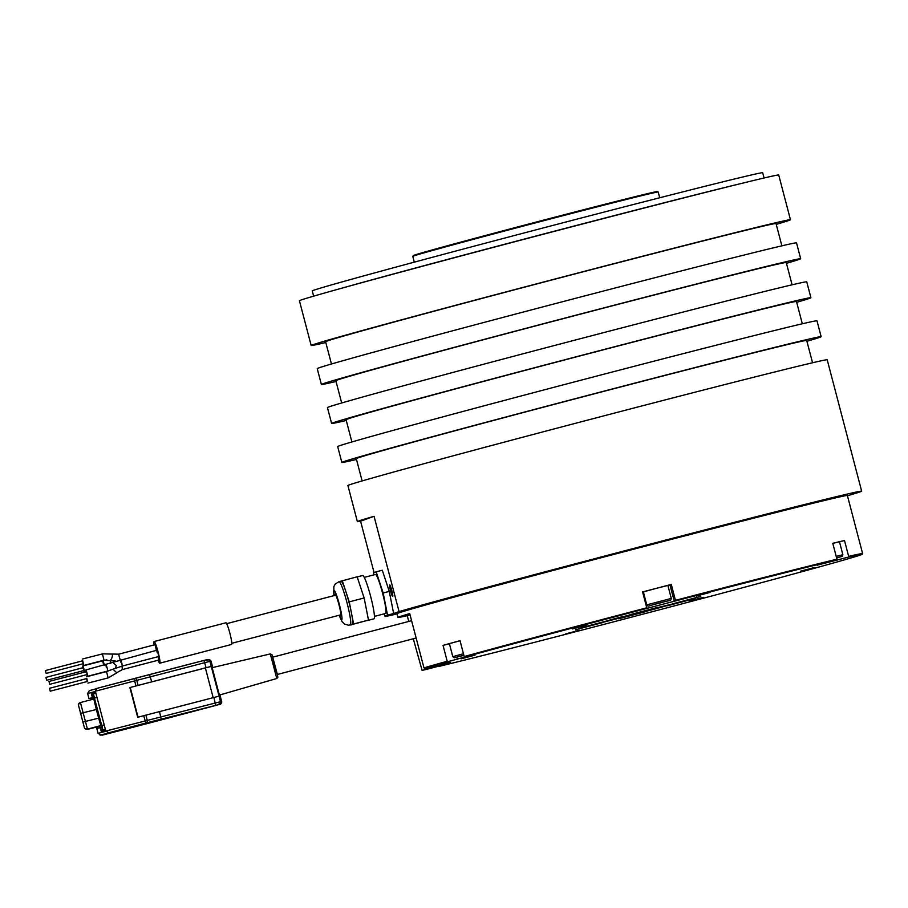 <?xml version="1.0" encoding="UTF-8"?>
<svg xmlns="http://www.w3.org/2000/svg" width="908" height="908" viewBox="0 0 908 908"><rect width="100%" height="100%" fill="white"/><g stroke="black" fill="none" stroke-linecap="round" stroke-linejoin="round"><path stroke-width="1.36" d="M102.286 731.315L101.299 727.558L96.747 728.295L98.075 733.346L101.049 735.06L100.05 735.105L109.414 732.858M110.345 733.028L102.014 735.208M109.902 733.142L219.929 704.313A2.384 2.384 -81.1 0 0 221.631 701.396L105.827 731.053L95.374 691.215L97.145 688.309L207.001 659.651A2.384 2.384 98.9 0 1 209.918 661.353L211.178 661.557A2.384 2.384 98.9 0 0 209.237 659.798L211.178 661.557L212.483 666.62M95.442 691.453L87.622 693.508L89.381 690.602L96.135 688.82L89.359 690.602M87.622 693.508L88.939 698.558L92.412 697.65L91.311 693.462L95.669 692.316M95.783 692.747L92.4 693.633L93.501 697.821L88.939 698.558M95.374 691.215L134.645 680.898L134.1 678.594L97.145 688.309M101.991 735.219L148.401 723.29A2.384 1.771 74.7 0 0 148.401 723.29L217.023 705.107C222.131 702.735 219.339 706.73 221.631 701.396L219.918 694.938L221.631 701.396M105.827 731.053L108.801 732.767L145.768 723.063L143.77 715.686L137.698 717.286L129.901 687.549L135.973 685.949L134.645 680.898L209.918 661.353L219.066 696.152L143.77 715.686M134.52 678.492A2.384 1.691 75.9 0 1 134.543 678.48L203.925 660.422L206.105 667.698L135.973 685.949M206.105 667.698L211.246 666.404M212.722 667.528L211.178 661.557M219.373 695.085L212.177 667.664L270.312 653.908L276.77 678.514L219.373 695.085M277.303 674.474L274.704 665.802L277.224 674.496L416.136 638.018M272.752 657.154L274.704 665.802L272.672 657.176L411.585 620.697M129.901 687.549L211.258 666.415M130.287 687.606L138.05 717.195M134.146 702.474L132.988 698.411L134.146 702.474M413.299 638.767L422.095 670.399L450.47 662.568L448.756 662.295L424.581 668.322L423.968 667.868L409.724 613.581A232.834 2.293 165.3 0 0 397.942 617.44A232.834 2.293 165.3 0 0 407.238 615.669L408.759 621.447M422.095 670.399A232.232 2.293 165.3 0 0 426.805 669.31L449.369 663.339M449.437 663.6L438.519 666.517A232.232 2.293 165.3 0 0 599.53 625.521L628.234 618.019A232.232 2.293 165.3 0 0 810.265 569.418L827.256 564.719A232.232 2.293 165.3 0 0 862.169 554.311A232.232 2.293 165.3 0 0 848.276 557.115L817.064 565.219L836.563 559.907A232.232 2.293 165.3 0 0 675.552 600.914L646.848 608.405A232.232 2.293 165.3 0 0 464.817 657.006L447.814 661.716A232.232 2.293 165.3 0 0 424.581 668.322M689.524 600.994L703.348 597.339L689.524 600.994M629.982 614.693L657.619 607.384L629.982 614.693M673.168 603.707L700.794 596.397L673.168 603.707M667.528 605.738L695.165 598.429L667.528 605.738M618.711 618.779L646.337 611.47L618.711 618.779M575.524 629.766L603.162 622.457L575.524 629.766M581.165 627.734L608.791 620.425L581.165 627.734M565.582 633.909L579.395 630.254L565.582 633.909M461.185 658.811L475.009 655.156L461.185 658.811M696.3 596.045L710.124 592.391L696.3 596.045M800.697 571.132L814.51 567.477L800.697 571.132M572.358 628.949L586.171 625.294L572.358 628.949M653.011 609.529L675.654 603.207L658.118 607.475L599.428 623.206L653.011 609.529M623.637 616.35L609.813 620.005L623.637 616.35M613.524 619.199L661.399 606.646M412.765 256.351L413.197 255.613A126.269 1.249 -14.7 0 1 485.757 235.41A126.269 1.249 165.3 0 1 657.449 191.543L658.175 191.963A126.859 1.249 165.3 0 0 658.175 191.963A126.859 1.249 165.3 0 0 485.678 236.046A126.859 1.249 -14.7 0 0 412.765 256.351A126.859 1.249 -14.7 0 1 412.765 256.351L414.286 262.151M313.646 296.156L312.273 290.901A232.834 2.293 165.3 0 1 483.226 243.753A232.834 2.293 -14.7 0 1 762.697 172.736L764.071 177.991M336.925 289.55A232.834 2.293 165.3 0 1 484.736 249.518A232.834 2.293 -14.7 0 1 740.553 183.666M729.987 186.276A230.791 2.27 165.3 0 0 347.412 286.644M325.813 342.52A247.759 2.44 -14.7 0 1 311.172 345.505L299.424 300.752A247.759 2.44 165.3 0 1 300.764 300.128A247.759 2.44 -14.7 0 1 551.428 232.119A247.759 2.44 -14.7 0 1 778.724 175.006L790.459 219.759A247.759 2.44 -14.7 0 1 789.12 220.383A247.759 2.44 -14.7 0 1 776.238 224.355M356.492 459.448A247.759 2.44 -14.7 0 1 341.839 462.433L337.674 446.554A247.759 2.44 -14.7 0 1 339.013 445.93A247.759 2.44 -14.7 0 1 589.678 377.921A247.759 2.44 -14.7 0 1 816.973 320.808L821.138 336.698A247.759 2.44 -14.7 0 1 819.799 337.311A247.759 2.44 -14.7 0 1 806.917 341.283M341.839 462.433A247.759 2.44 -14.7 0 1 343.179 461.809A247.759 2.44 -14.7 0 1 593.843 393.8A247.759 2.44 -14.7 0 1 821.138 336.698M346.266 420.472A247.759 2.44 -14.7 0 1 331.613 423.457L327.447 407.579A247.759 2.44 -14.7 0 1 328.787 406.954A247.759 2.44 -14.7 0 1 579.452 338.945A247.759 2.44 -14.7 0 1 806.747 281.832L810.912 297.711A247.759 2.44 -14.7 0 1 809.573 298.335A247.759 2.44 -14.7 0 1 796.691 302.307M331.613 423.457A247.759 2.44 -14.7 0 1 332.952 422.833A247.759 2.44 -14.7 0 1 583.617 354.824A247.759 2.44 -14.7 0 1 810.912 297.711M336.039 381.496A247.759 2.44 -14.7 0 1 321.387 384.481L317.221 368.603A247.759 2.44 -14.7 0 1 318.56 367.978A247.759 2.44 -14.7 0 1 569.225 299.969A247.759 2.44 -14.7 0 1 796.52 242.856L800.686 258.735A247.759 2.44 -14.7 0 1 799.346 259.359A247.759 2.44 -14.7 0 1 786.464 263.331M321.387 384.481A247.759 2.44 -14.7 0 1 322.726 383.857A247.759 2.44 -14.7 0 1 573.391 315.848A247.759 2.44 -14.7 0 1 800.686 258.735M311.172 345.505A247.759 2.44 -14.7 0 1 312.5 344.881A247.759 2.44 -14.7 0 1 563.164 276.872A247.759 2.44 -14.7 0 1 790.459 219.759M374.073 572.596L360.578 521.181A247.759 2.44 -14.7 0 1 357.366 521.623A247.759 2.44 -14.7 0 1 358.705 520.999A247.759 2.44 -14.7 0 1 374.062 516.312L399.055 611.583A247.759 2.44 -14.7 0 1 666.427 539.897A247.759 2.44 -14.7 0 1 861.658 491.16A247.759 2.44 -14.7 0 1 860.319 491.784A247.759 2.44 165.3 0 1 847.436 495.757M357.366 521.623L347.9 485.53A247.759 2.44 -14.7 0 1 349.239 484.906A247.759 2.44 -14.7 0 1 599.904 416.897A247.759 2.44 -14.7 0 1 827.199 359.795L861.658 491.16M812.547 362.769L806.701 340.477A232.834 2.293 -14.7 0 0 593.094 394.151A232.834 2.293 -14.7 0 0 357.536 458.063A232.834 2.293 165.3 0 0 356.276 458.642L362.122 480.934M373.937 574.855L373.529 572.789L376.173 571.836L383.176 593.003L387.534 615.136L384.901 616.089L390.996 614.5L385.582 616.464A247.759 2.44 165.3 0 0 397.012 613.921M351.907 441.958L346.05 419.666A232.834 2.293 165.3 0 1 347.31 419.087A232.834 2.293 -14.7 0 1 582.879 355.176A232.834 2.293 -14.7 0 1 796.475 301.501L802.32 323.793M341.68 402.982L335.824 380.69A232.834 2.293 165.3 0 1 337.084 380.1A232.834 2.293 -14.7 0 1 572.653 316.188A232.834 2.293 -14.7 0 1 786.249 262.526L792.094 284.817M331.454 364.006L325.597 341.714A232.834 2.293 165.3 0 1 326.857 341.124A232.834 2.293 -14.7 0 1 562.427 277.212A232.834 2.293 -14.7 0 1 776.022 223.55L781.867 245.841M360.578 521.181L374.062 516.312M399.055 611.583L393.641 613.547L389.271 591.414L382.279 570.235L376.173 571.836M389.952 585.955L392.46 595.478L389.952 585.955M342.248 580.689L345.755 591.278A22.382 2.418 75.4 0 0 340.954 581.165A22.382 2.418 75.4 0 1 340.954 581.165L357.139 576.807L364.142 597.986L368.5 620.107L350.931 624.829M384.901 616.089L384.152 613.842M345.755 591.278L349.251 601.868L351.43 612.934A22.382 2.418 -104.6 0 0 345.755 591.278M351.43 612.934L353.609 624L352.293 624.477A22.382 2.418 -104.6 0 0 351.43 612.934M339.127 615.272L342.089 621.708L344.552 624.102L348.502 625.226L352.27 624.488A22.382 2.418 -104.6 0 0 352.293 624.477L350.976 624.954M334.768 595.432A11.191 1.214 75.4 0 1 334.995 594.286A11.191 1.214 75.4 0 1 338.207 601.97A11.191 1.214 75.4 0 1 340.852 614.285A11.191 1.214 75.4 0 1 340.659 615.953A11.191 1.214 75.4 0 1 339.898 615.068M349.251 601.868L364.142 597.986M383.176 593.003L389.271 591.414M353.609 624L368.5 620.107M387.534 615.136L393.641 613.547M862.169 554.311L862.6 553.574A232.834 2.293 165.3 0 0 862.6 553.551L847.38 495.518A232.834 2.293 165.3 0 0 847.357 495.507L846.631 495.076A232.232 2.293 165.3 0 0 530.851 575.774A232.232 2.293 165.3 0 0 397.386 612.934L396.955 613.66A232.834 2.293 165.3 0 0 396.955 613.683L397.942 617.44M374.448 616.384L385.628 613.456A20.146 2.179 -104.6 0 0 384.89 603.15A20.146 2.179 -104.6 0 0 379.76 583.572A20.146 2.179 75.4 0 0 375.447 574.469L364.256 577.386M367.173 620.595L373.994 618.813A22.382 2.418 -104.6 0 0 373.165 607.361A22.382 2.418 -104.6 0 0 367.468 585.603A22.382 2.418 75.4 0 0 362.678 575.49L357.173 576.921M847.357 495.507A232.834 2.293 165.3 0 0 530.771 576.41A232.834 2.293 165.3 0 0 396.955 613.66M646.848 608.405L646.757 607.804A232.834 2.293 165.3 0 0 545.992 634.442A232.834 2.293 165.3 0 0 464.192 656.552L460.027 640.673A232.834 2.293 165.3 0 0 443.036 645.372L447.201 661.251A232.834 2.293 165.3 0 0 423.968 667.868M438.519 666.517L437.838 666.086M810.583 568.726L810.265 569.418M464.192 656.552L464.817 657.006M447.814 661.716L447.201 661.251M862.6 553.551A232.834 2.293 165.3 0 0 848.662 556.4L848.276 557.115M836.563 559.907L836.938 559.192A232.834 2.293 165.3 0 0 675.461 600.313L675.552 600.914M839.48 541.849L844.497 540.521L848.662 556.4M675.461 600.313L671.296 584.434A232.834 2.293 165.3 0 0 642.592 591.925L646.757 607.804M844.497 540.521A232.834 2.293 165.3 0 0 832.772 543.313L836.938 559.192M832.795 543.381L839.457 541.747L842.862 554.743L836.2 556.377M836.62 557.943L837.596 557.671L836.609 557.909M671.296 584.434L667.913 585.512M643.363 591.948L642.637 592.13M656.915 588.191L667.891 585.444L671.296 598.429L646.757 604.864L643.352 591.88L656.915 588.191M656.7 603.741L666.041 601.357L656.7 603.741M443.036 645.372L449.415 643.749M463.455 653.737L452.797 656.654L449.392 643.659L460.05 640.742M463.852 655.236L458.812 656.609L463.886 655.349M407.238 615.669L410.064 614.898M158.106 660.23A11.191 1.214 -104.6 0 0 159.763 663.192L231.551 644.453A11.191 1.214 -104.6 0 0 230.564 636.02A11.191 1.214 -104.6 0 0 225.888 622.786L154.11 641.536A11.191 1.214 -104.6 0 0 154.11 644.93M159.763 663.192A11.191 1.214 -104.6 0 0 158.775 654.77A11.191 1.214 -104.6 0 0 154.11 641.536M156.607 650.957L155.007 644.805M86.771 674.655L87.531 676.312L107.632 671.057L122.228 666.052L158.548 656.563L158.264 654.1C156.982 649.629 156.619 649.163 157.186 652.682M158.707 659.968L158.287 656.632M84.501 672.17L84.149 669.798C82.866 665.337 82.514 664.872 83.071 668.39M106.792 659.787L82.787 665.927L82.934 667.732M83.684 670.626L84.342 672.204M46.671 680.285L83.99 670.535L83.865 669.412L83.241 667.652L45.911 677.402L46.671 680.285L45.911 677.402M83.173 663.759L83.933 665.416L104.034 660.161L115.94 661.115M83.82 665.337L82.424 660.876M83.434 663.646L82.696 660.854M45.445 670.581L46.149 673.43L45.445 670.581M87.531 676.312L87.247 673.838C85.954 669.378 85.602 668.901 86.169 672.431M115.441 668.379L116.247 665.541L112.751 662.386L85.874 669.956L86.022 671.772M49.758 684.326L87.077 674.576L86.952 673.452L86.328 671.693L48.998 681.443L49.758 684.326L48.998 681.443M87.282 681.511L86.532 678.628M87.928 683.088L108.143 677.913L116.837 672.839L113.08 669.344M87.543 681.397L86.816 678.605M50.212 691.147L49.509 688.298L50.212 691.147M100.209 727.387L101.31 731.576L105.668 730.429M92.4 693.633L91.311 693.462M93.501 697.821L92.412 697.65M93.422 693.791L95.885 693.145L93.422 693.791L94.443 698.104L102.888 729.884L104.908 730.202M93.978 727.387A2.985 2.985 -81.1 0 0 94.489 727.308L88.609 728.795M93.989 727.444A2.985 2.985 -81.1 0 0 94.761 727.342L89.018 728.863A7.457 7.457 -81.1 0 0 90.187 728.443M94.114 727.41A2.985 2.985 98.9 0 0 94.614 727.319L88.882 728.84A7.457 7.457 98.9 0 0 89.642 728.579M89.302 728.908L95.045 727.399L89.302 728.908A7.457 7.457 -81.1 0 0 90.119 728.636M97.383 709.296L96.339 709.5L93.808 699.024L80.437 702.542L87.44 729.113A2.985 2.985 98.9 0 1 84.558 728.318L78.315 704.642A2.985 2.985 98.9 0 1 80.426 702.542L93.808 699.024A1.487 1.487 -81.1 0 0 94.568 698.558M88.746 728.806A7.457 7.457 -81.1 0 0 89.517 728.557M392.721 596.488A5.97 0.647 75.4 0 1 392.71 596.488A5.97 0.647 75.4 0 1 390.588 590.904A5.97 0.647 75.4 0 1 389.691 584.945A5.97 0.647 75.4 0 1 389.702 584.945A5.97 0.647 75.4 0 1 391.825 590.529A5.97 0.647 75.4 0 1 392.721 596.488M219.929 704.313L145.768 723.063M134.1 678.594L134.543 678.48A2.384 1.691 75.9 0 1 136.768 680.353L138.095 685.404M149.536 674.633L151.715 681.897M218.669 704.12A2.384 2.384 -81.1 0 0 220.372 701.203L219.044 696.141M215.582 704.892L213.913 697.435M161.193 719.091L159.524 711.634M146.188 722.95A2.384 1.691 -104.1 0 0 147.221 720.192L145.893 715.141M276.77 678.514L277.825 677.345L277.371 674.462L272.094 654.884L270.312 653.908M205.367 667.902L213.164 697.628M445.703 663.941L445.476 663.056M340.954 581.165L339.002 581.676A22.382 2.418 75.4 0 1 343.803 591.789A22.382 2.418 -104.6 0 1 349.501 613.536A22.382 2.418 -104.6 0 1 350.318 624.999M339.195 615.249A15.288 1.657 -104.6 0 0 341.885 616.827A15.288 1.657 -104.6 0 0 337.243 597.237A15.288 1.657 -104.6 0 0 334.065 595.614M837.358 560.032L836.813 557.966M842.862 554.743L842.204 556.4L836.586 557.841M674.292 601.368L669.979 584.911M660.547 602.685L658.266 603.502L660.547 602.685M457.484 659.253L456.94 657.188M463.84 655.19L454.443 657.755L452.797 656.654M110.515 663.294L110.492 660.332M104.375 665.121L104.25 664.554C102.967 660.082 102.604 659.617 103.172 663.146M120.287 660.445L118.676 654.293M104.034 660.161L102.377 653.817L112.467 654.112C112.444 657.063 111.718 659.095 110.299 660.23L110.401 660.298M155.064 644.68L118.744 654.169L112.252 654.044M82.276 659.06L102.309 653.942M122.228 666.052L121.933 663.589C120.65 659.117 120.287 658.652 120.855 662.17M107.632 671.057L107.337 668.594C106.054 664.123 105.691 663.657 106.259 667.176M122.376 669.457L121.956 666.12M116.78 672.726L122.489 669.536L158.809 660.048M86.385 676.812L106.486 671.568L108.143 677.913M108.597 670.796L106.429 671.682M98.075 733.346L105.907 731.292M97.008 697.435L94.443 698.104M101.639 725.537L104.204 724.856M105.351 729.237L102.888 729.884M101.662 725.617A1.487 1.487 -81.1 0 0 100.822 725.594L98.654 718.16L99.653 717.967M82.753 722.087L98.654 718.16L96.339 709.5L80.437 713.416M100.822 725.594L87.44 729.113L100.822 725.594M88.224 729.226L86.998 729.294A2.985 2.985 -81.1 0 0 88.212 729.226L101.594 725.719A1.487 1.487 98.9 0 1 101.685 725.696M209.237 659.798L203.925 660.422M212.733 667.528L212.483 666.608M658.187 191.974L659.707 197.762M339.002 581.676L335.211 584.094L333.815 586.67L333.996 595.625M646.757 604.864C648.528 607.441 648.63 605.364 658.266 603.502C672.976 599.03 670.07 601.686 671.296 598.429M340.886 614.807L231.778 643.307M82.73 660.797L45.4 670.547M83.479 663.68L46.149 673.43M156.891 650.219L112.751 662.386M87.588 681.431L50.269 691.181M86.839 678.548L49.509 688.298M335.756 595.171L226.648 623.671M102.502 726.343L101.424 725.56M93.808 699.024L94.909 697.548M80.437 702.542L78.304 704.642M84.558 728.318L86.998 729.294M101.594 725.719L102.195 725.685"/></g></svg>
